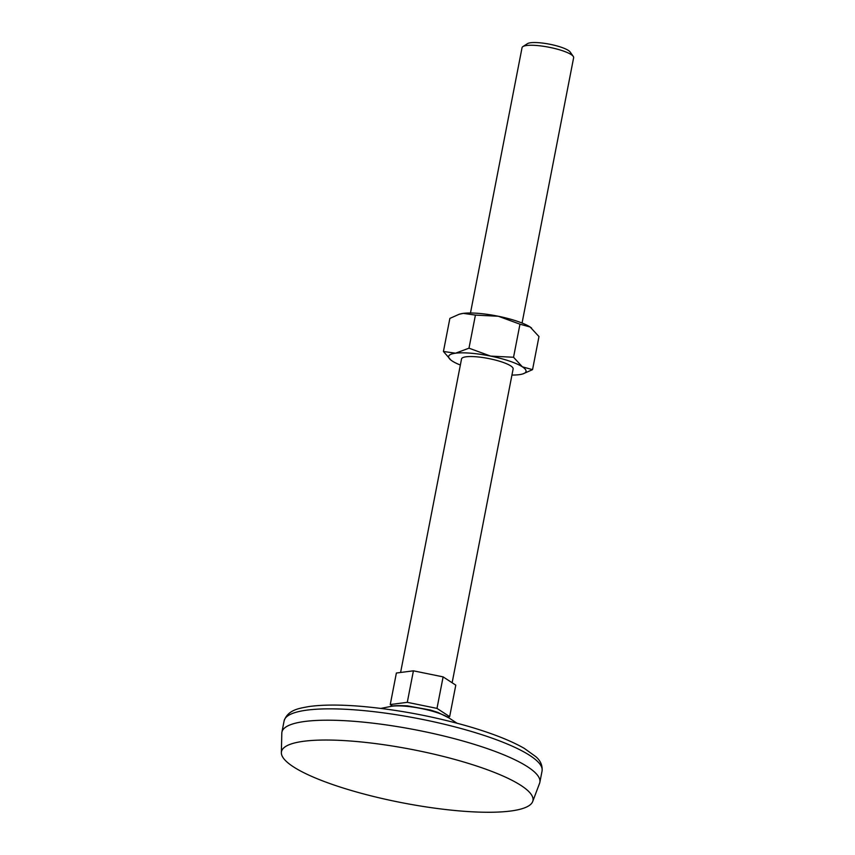 <?xml version="1.0" encoding="UTF-8"?>
<svg xmlns="http://www.w3.org/2000/svg" width="855" height="855" viewBox="0 0 855 855"><rect width="100%" height="100%" fill="white"/><g stroke="black" fill="none" stroke-linecap="round" stroke-linejoin="round"><path stroke-width="1.28" d="M443.435 351.48L449.869 318.402L459.135 314.277L463.303 313.368L475.423 315.1L498.347 316.265L519.968 324.184L513.545 357.262L490.61 356.097L468.989 348.177L455.555 353.201L443.435 351.48L450.874 360.041A39.416 8.336 -169 0 0 452.284 361.056A39.416 8.336 -169 0 0 460.353 365.032M475.423 315.1L468.989 348.177M519.968 324.184L530.132 327.005L538.981 336.571L532.547 369.649L522.886 373.902M513.545 357.262L522.394 366.838A39.416 8.336 -169 0 0 490.61 356.097A39.416 8.336 -169 0 0 455.555 353.201A39.416 8.336 -169 0 0 450.874 360.041M392.627 706.091L390.254 704.541L407.29 702.329L436.991 708.389L449.655 716.65L447.454 716.939M511.942 375.056A39.416 8.336 -169 0 0 519.113 374.682A39.416 8.336 -169 0 0 522.619 373.977A39.416 8.336 -169 0 0 522.394 366.838L532.547 369.649M436.991 708.389L443.114 676.882L449.452 681.008L455.79 685.144L449.655 716.65M452.135 682.76L513.128 368.954A26.281 5.558 -169 0 0 476.363 356.791A26.281 5.558 -169 0 0 461.54 358.929L400.6 672.479M522.063 323.03L573.641 57.691A26.281 5.558 -169 0 0 573.256 56.387A26.281 5.558 -169 0 0 536.865 45.518A26.281 5.558 -169 0 0 522.886 46.598A26.281 5.558 -169 0 0 522.052 47.656L470.474 312.994M573.256 56.387L570.114 51.952A22.251 4.703 -169 0 0 539.302 42.75A22.251 4.703 -169 0 0 527.471 43.658L522.886 46.598M353.724 741.274A128.1 27.093 -169 0 0 281.359 752.678A128.1 27.093 -169 0 0 402.042 802.738A128.1 27.093 -169 0 0 532.697 801.53A128.1 27.093 -169 0 0 353.724 741.274M532.697 801.53L539.591 783.276A131.381 27.788 -169 0 0 539.858 782.304A131.381 27.788 -169 0 0 356.022 721.47A131.381 27.788 -169 0 0 281.915 732.169A131.381 27.788 -169 0 0 281.808 733.163L281.359 752.678M407.29 702.329L413.414 670.822L443.114 676.882M390.254 704.541L396.378 673.024L413.414 670.822M531.618 328.074A39.416 8.336 -169 0 0 531.554 328.021A39.416 8.336 -169 0 0 530.132 327.005A39.416 8.336 -169 0 0 498.347 316.265A39.416 8.336 -169 0 0 463.303 313.368A39.416 8.336 -169 0 0 459.808 314.074A39.416 8.336 -169 0 0 459.52 314.159M358.234 710.12A131.381 27.788 -169 0 0 284.127 720.818C288.05 709.522 299.688 708.368 308.195 706.668C321.683 704.67 339.243 704.541 360.853 706.316C395.854 709.383 430.909 715.838 466.039 725.692C491.027 732.853 510.446 740.419 524.318 748.392L535.829 756.675C540.51 760.661 542.583 765.417 542.07 770.964A131.381 27.788 -169 0 0 358.234 710.12M456.976 723.191L449.067 717.997A33.249 7.032 -169 0 0 405.163 706.198A33.249 7.032 -169 0 0 390.19 706.551L380.913 708.41M522.619 373.977L523.281 373.785M539.858 782.304L542.07 770.964M281.915 732.169L284.127 720.818M390.19 706.551C392.242 705.653 397.949 705.418 407.322 705.845L430.525 710.056L438.07 712.493L449.067 717.997M459.808 314.074L459.135 314.277"/></g></svg>
